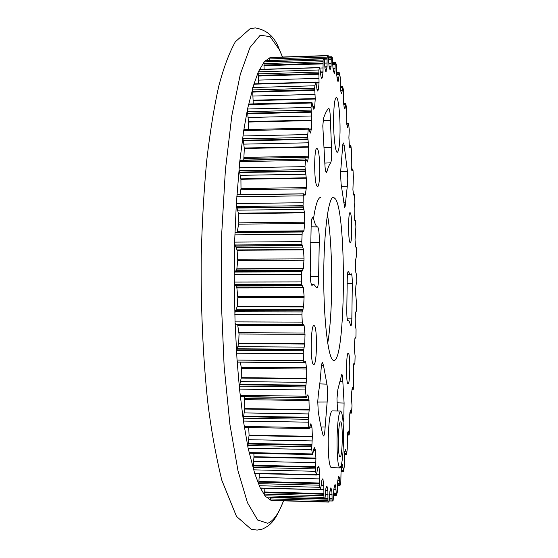 <?xml version="1.0" encoding="UTF-8"?>
<svg xmlns="http://www.w3.org/2000/svg" width="558" height="558" viewBox="0 0 558 558"><rect width="100%" height="100%" fill="white"/><g stroke="black" fill="none" stroke-linecap="round" stroke-linejoin="round"><path stroke-width="0.84" d="M333.6 117.117C333.252 134.129 335.295 152.983 337.311 152.292C338.839 151.406 339.745 144.808 340.024 132.504C340.359 116.008 338.406 97.022 336.314 97.517C334.814 98.257 333.914 104.792 333.6 117.117M343.519 439.76C343.589 422.504 342.64 412.934 340.666 411.044C338.713 412.529 337.499 421.848 337.025 438.993C336.962 456.556 337.911 466.202 339.871 467.925C341.873 466.132 343.093 456.744 343.519 439.76M340.666 411.044L332.087 410.911C330.008 412.397 328.718 421.702 328.216 438.825C328.146 456.367 329.157 466 331.236 467.723L339.871 467.925M337.534 410.995L336.969 398.719L337.876 389.421L341.789 374.299C342.34 374.62 342.689 377.062 342.835 381.63L344.091 403.064L343.791 418.437L343.1 422.322M346.79 310.025L347.243 279.453C347.362 274.424 347.697 271.725 348.255 271.348L350.312 274.62L351.317 273.845C351.931 274.466 352.272 277.654 352.328 283.401L351.833 318.82C351.68 323.263 351.352 325.649 350.849 325.97L350.431 325.105C349.754 322.168 349.022 320.69 348.248 320.669L347.829 320.801C347.132 320.062 346.783 316.47 346.79 310.025M340.519 173.35L342.5 148.442C342.668 144.941 342.975 143.113 343.414 142.96L344.14 145.115L347.453 171.592C347.906 177.367 347.857 182.243 347.299 186.212L345.521 202.812C345.332 205.762 345.032 207.304 344.635 207.436L341.098 183.938L340.519 173.35M322.796 125.878L323.549 118.345C325.237 113.225 326.953 109.926 328.69 108.447L328.829 108.385C329.736 109.228 330.266 113.246 330.427 120.437L331.487 147.326C331.905 155.27 331.64 160.439 330.699 162.831C329.401 164.303 328.146 167.24 326.925 171.641L326.374 172.582C325.558 172.08 325.028 168.662 324.791 162.322L322.796 125.878M317.76 401.53L318.458 392.825C319.594 386.429 320.466 378.652 321.08 369.494C321.401 365.085 321.889 362.784 322.531 362.588L323.514 365.56L326.911 384.148C327.755 389.003 327.839 394.959 327.148 402.018L325.133 427.03C324.847 432.59 324.324 435.575 323.563 435.986L322.97 434.982C321.289 428.865 319.706 420.955 318.22 411.253L317.76 401.53M266.591 497.108L270.895 500.282L271.976 500.519L329.018 502.095L329.918 491.27L330.887 487.804L331.87 490.789L332.149 500.024L332.38 501.014L333.161 500.296L333.844 489.087L335.072 484.309L335.742 486.576L336.404 495.274L337.353 492.03L337.548 482.768L338.329 477.264L338.818 476.386L339.32 477.627L340.024 485.397L340.792 482.928L341.043 471.74L341.796 465.512L342.277 464.493L342.64 465.163L343.554 471.343L344.307 466.411L344.202 457.56L344.725 451.366L345.639 449.448L346.616 454.219L347.264 448.653L347.425 433.88L348.276 430.971L349.113 435.038L349.747 430.42L349.761 413.987L350.536 410.193L351.366 413.101L351.582 412.195L352.007 405.75L351.533 398.907L351.777 391.298L352.44 387.496L353.256 389.351L353.751 383.639L353.319 367.834L353.877 363.439L354.246 363.3L354.651 364.241L354.909 362.826L355.118 355.934L354.469 350.759L354.435 344.105L354.944 338.239L355.286 337.66L355.795 337.911L355.948 336.39L356.046 329.415L355.334 325.14L355.195 318.674L355.606 312.292L356.436 310.939L356.632 304.222L355.551 292.748L355.885 285.745L356.757 281.783L356.639 274.892L355.837 272.513L355.495 265.699L355.732 259.275L356.457 256.192L356.443 249.217L356.311 247.543L355.474 246.155L355.034 239.766L355.885 227.036L355.558 220.556L355.055 220.787L354.742 220.326L354.211 215.228L354.184 207.667L354.811 202.512L354.574 195.621L354.309 194.191L353.905 195.126L353.542 194.972L352.914 189.685L353.36 176.914L353.019 170.19L352.782 169.039L351.972 170.825L351.261 166.221L351.442 150.472L350.843 145.254L350.033 148.142L349.301 145.08L348.903 137.61L349.238 130.042L348.68 123.967L348.443 123.304L347.571 127.35L346.811 124.357L346.588 109.591L345.918 104.011L344.963 108.74L344.147 107.38L343.498 100.586L343.393 89.74L342.647 86.462L341.901 92.935L341.552 93.584L340.945 92.07L340.261 85.953L340.192 77.018L339.32 72.826L338.532 80.366L338.043 81.587L337.548 80.687L336.746 75.17L336.272 64.205L335.477 62.559L335.288 63.235L334.926 71.298L334.27 73.537L333.021 68.718L332.296 57.502L331.508 56.756L331.285 57.739L331.047 66.946L330.071 69.889L329.094 66.388L328.146 55.549L327.358 55.751L327.086 58.43L269.716 60.508M260.516 488.187L264.994 495.818L266.25 497.059M254.734 473.561L260.342 488.18L320.571 489.75L321.82 480.515L322.559 478.91L322.936 479.385L323.814 485.139L323.947 497.415L324.798 498.692L325.077 497.806L325.879 488.529L326.932 486.151L327.881 490.517L327.978 500.505L328.23 501.865L329.011 502.095L271.983 500.519M254.036 83.86L247.515 109.012L243.706 130.614L239.759 161.597L236.32 203.977L234.779 238.489L234.227 274.662L235.044 321.875L237.052 360.084L239.521 389.114L243.421 421.074L248.115 448.186L254.734 473.547M259.721 69.485L258.361 71.815L254.043 83.846M265.455 60.682L264.206 61.896L259.763 69.394M271.167 57.383L328.139 55.549L271.167 57.383L270.093 57.593L265.817 60.634M327.086 58.43L327.051 67.065L325.949 71.494L325.021 68.697L324.226 59.685L323.94 58.785L323.096 60.034L323.012 72.282L322.161 77.994L321.792 78.455L321.038 76.823L319.755 67.56L318.869 69.98L319.036 82.891L318.43 89.406L317.711 91.024L317.132 90.145L315.905 82.445L315.702 82.082L315.528 82.431L314.649 87.446L315.235 99.017L314.635 107.282L313.84 109.291L313.415 108.852L311.929 102.365L311.022 107.408L311.755 120.563L311.441 128.954L310.325 133.104L308.644 128.207L308.274 129.17L307.632 135.747L308.7 146.733L308.595 156.191L307.437 161.973L305.784 158.946L304.968 166.64L306.244 177.821L306.342 187.593L305.317 194.909L304.605 195.126L303.761 193.8L303.273 195.837L303.064 205.721L304.522 212.856L304.752 223.514L303.88 231.061L303.238 231.954L302.45 231.598L302.206 231.995L301.787 241.628L301.948 244.502L303.552 249.851L304.033 258.87L303.378 268.551L301.697 271.823L301.494 281.93L301.718 284.58L303.419 287.921L304.089 296.27L303.657 306.628L302.073 311.915L301.92 314.789L302.38 324.442L302.624 324.854L303.413 324.526L304.124 325.649L305.01 334.333L304.773 343.679L303.238 352.391L303.587 360.663L304.089 362.721L304.919 361.431L305.638 361.668L306.684 369.033L306.656 378.387L305.393 389.951L306.23 397.687L307.876 394.715L308.958 399.472L309.223 409.579L308.176 420.062L308.839 427.595L309.216 428.572L310.869 423.731L312.013 427.93L312.361 436.349L311.678 449.497L312.606 454.582L314.063 448.137L314.482 447.711L315.291 449.762L315.926 458.062L315.535 471.301L316.456 475.046L317.858 467.018L318.43 466.16L319.016 467.269L319.79 474.356L319.476 485.195L320.571 489.75M319.532 483.012L258.912 481.491L258.898 484.742M315.479 466.69L253.346 465.26L253.234 468.622M311.72 444.663L248.184 443.394L247.968 446.763M308.4 417.279L243.63 416.226L243.316 419.483M305.658 385.166L239.884 384.378L239.459 387.405M236.341 205.337L238.475 213.588L238.838 222.858L237.227 232.156M239.082 169.493L240.916 179.278L241 188.541L240.1 194.672M242.821 137.547L244.313 148.47L243.762 160.09M247.375 110.428L248.519 122.049L248.212 129.526M252.558 88.736L253.255 103.886M258.159 72.791L258.591 83.714M263.983 62.636L264.094 69.262M322.873 63.2L263.892 65.042M269.863 58.095L269.709 60.257M327.706 343.233C333.161 312.173 333.007 245.478 327.413 214.446M335.679 199.185C346.93 217.348 345.514 361.975 333.844 360.454L333.042 360.182C328.09 357.552 323.57 319.113 323.731 275.338C323.835 231.542 328.55 196.576 333.475 197.19L335.679 199.185M350.41 212.975C352.272 215.883 352.161 243.4 350.284 242.716L349.985 242.465C348.094 240.093 348.171 211.803 350.068 212.647L350.41 212.975M348.394 353.249C350.445 354.177 350.117 384.581 348.053 383.89L347.955 383.862C345.869 383.527 346.176 352.293 348.248 353.186L348.394 353.249M340.08 456.918C342.619 457.595 343.149 421.771 340.617 421.932L340.561 421.925C338.015 420.878 337.492 457.79 340.073 456.918L340.08 456.918M314.252 325.684C317.523 327.42 317.028 365.378 313.729 364.52L313.519 364.465C310.178 363.676 310.632 324.393 313.952 325.558L314.252 325.684M317.593 149.049C320.494 153.806 320.411 187.376 317.502 186.546L316.895 186.037C313.945 182.124 313.959 147.326 316.902 148.386L317.593 149.049M240.275 160.153L305.784 158.946L239.996 160.439M240.414 396.494L306.244 397.687L240.707 396.787M310.234 272.66L311.155 225.627C311.406 220.326 311.929 217.529 312.717 217.236L313.582 218.889C314.9 224.079 316.246 226.743 317.635 226.904C318.855 228.424 319.392 233.607 319.253 242.458L318.625 276.482C318.534 283.534 318.004 287.419 317.035 288.144L313.763 284.266L312.006 285.389C310.932 284.629 310.339 280.381 310.234 272.66M320.724 197.358C317.99 197.518 315.57 204.695 313.463 218.889M338.964 73.963L336.69 74.033M338.943 74.486L336.711 74.549M338.566 80.178L337.395 80.213M338.532 80.366L337.444 80.401M335.212 64.289L332.763 64.365M335.205 64.854L332.784 64.93M334.926 71.298L333.363 71.347M334.898 71.536L333.405 71.584M331.229 58.939L328.599 59.022M331.229 59.553L328.627 59.636M331.068 66.66L329.136 66.716M331.047 66.946L329.171 67.009M326.123 71.389L325.774 71.396M327.093 59.071L324.128 59.169M327.072 66.73L324.791 66.8M327.051 67.065L324.826 67.134M326.27 71.243L325.677 71.264M322.161 77.994L321.401 78.015M322.894 63.863L263.927 65.691M323.026 71.905L320.397 71.982M323.012 72.282L320.431 72.359M322.308 77.66L321.275 77.688M318.29 89.936L317.077 89.971M318.702 73.586L258.131 75.393M318.744 74.242L258.187 76.041M319.043 82.479L315.933 82.57M319.036 82.891L316.023 82.982M318.43 89.406L316.951 89.447M314.635 107.282L312.968 107.324M311.929 102.365L248.722 104.018M314.705 89.747L252.607 91.47M314.761 90.382L252.683 92.098M315.235 98.578L253.332 100.217M315.235 99.017L253.332 100.649M314.761 106.557L312.822 106.606M311.329 129.861L309.125 129.909M311.015 111.642L247.508 113.211M311.085 112.228L247.599 113.797M311.741 120.109L248.498 121.602M311.755 120.563L248.519 122.049M311.441 128.954L308.944 129.01M308.497 157.265L243.999 158.465M307.786 138.928L243.037 140.295M307.87 139.451L243.149 140.811M308.7 146.733L244.285 148.023M308.72 147.179L244.313 148.47M308.595 156.191L244.125 157.405M306.272 188.799L240.903 189.741M305.317 194.909L304.431 194.923M305.254 195.035L304.535 195.049M237.541 194.728L236.976 195.335M305.156 170.992L239.382 172.101M305.247 171.432L239.508 172.527M306.244 177.821L240.875 178.853M306.272 178.246L240.916 179.278M306.342 187.593L241 188.541M304.752 223.514L238.782 224.156M303.943 230.852L237.659 231.431M303.88 231.061L237.575 231.633M302.45 231.598L235.602 232.17L235.051 233.293M303.252 206.906L236.725 207.702M303.35 207.234L236.864 208.022M304.48 212.459L238.419 213.198M304.522 212.856L238.475 213.588M304.794 222.21L238.838 222.858M304.019 260.23L237.736 260.544L236.85 268.796L235.922 270.742L234.841 271.355L234.332 272.953M303.378 268.551L236.85 268.796M303.322 268.83L236.773 269.075M302.031 271.069L234.988 271.293M301.92 271.132L234.841 271.355M234.737 243.895L237.108 250.263L237.736 260.544M302.157 245.471L235.19 245.925M302.269 245.666L235.337 246.12M303.503 249.51L237.038 249.921M303.552 249.851L237.108 250.263M304.033 258.87L237.757 259.205M304.103 297.623L237.82 297.609L237.206 306.53L234.855 312.843M303.657 306.628L237.206 306.53M303.615 306.97L237.136 306.872M302.387 310.764L235.448 310.632M302.283 310.959L235.302 310.827M234.353 283.764L234.862 285.375L235.95 286.017L236.885 287.991L237.82 297.609M301.948 285.278L234.862 285.375M302.059 285.347L235.016 285.445M303.364 287.635L236.808 287.712M303.419 287.921L236.885 287.991M304.089 296.27L237.799 296.263M305.01 334.333L239.033 333.991L238.698 343.261L236.599 351.456M304.773 343.679L238.698 343.261M304.731 344.077L238.643 343.644M303.622 349.259L237.108 348.785M303.517 349.58L236.969 349.106M235.211 323.459L235.762 324.589L302.624 324.854M304.061 325.44L237.736 325.181L239.033 333.991M237.345 324.596L237.736 325.181M304.124 325.649L237.82 325.384M304.961 333.021L238.97 332.694M306.684 369.033L241.314 368.385L241.265 377.661L239.884 384.378M306.656 378.387L241.265 377.661M306.628 378.812L241.223 378.08M305.568 385.599L239.759 384.804M237.262 361.479L237.834 362.107M305.568 361.535L304.821 361.535M305.638 361.668L304.717 361.661M306.614 367.82L241.216 367.185L241.314 368.385M240.365 362.149L241.216 367.185M309.055 400.546L244.55 399.64L244.774 408.589L243.63 416.226M309.223 409.579L244.774 408.589M309.202 410.025L244.746 409.035M308.323 417.803L243.525 416.742M308.958 399.472L244.418 398.572L244.55 399.64M244.16 396.836L244.418 398.572M312.013 427.93L309.488 427.888M312.361 436.349L249.07 435.156L248.184 443.394M248.722 427.533L249.07 435.156M312.347 436.795L249.056 435.596M311.657 445.256L248.094 443.98M311.894 427.016L309.669 426.975M315.423 450.487L313.463 450.445M315.926 458.062L253.967 456.709L253.346 465.26M253.869 453.326L253.967 456.709M315.926 458.495L253.967 457.142M315.43 467.318L253.276 465.888M249.342 453.222L312.606 454.582M315.291 449.762L313.61 449.727M319.155 467.806L317.662 467.771M319.79 474.356L316.749 474.279M319.797 474.767L316.658 474.691M259.296 473.672L258.912 481.491M319.49 483.667L258.863 482.14M319.016 467.269L317.788 467.241M323.082 479.72L322.036 479.699M323.814 485.139L321.22 485.069M323.828 485.516L321.185 485.446M323.731 493.572L264.694 492.003L264.764 495.072M264.855 488.299L264.694 492.003M323.703 494.228L264.666 492.658M322.936 479.385L322.161 479.364M327.072 486.297L326.472 486.283M327.881 490.517L325.635 490.461M327.902 490.859L325.607 490.796M327.951 498.524L324.951 498.447M270.511 497.22L270.665 499.773M327.944 499.166L270.504 497.603M326.932 486.151L326.563 486.144M331.87 490.789L329.987 490.733M331.898 491.075L329.952 491.026M332.087 498.203L329.478 498.134M332.087 498.817L329.457 498.74M335.707 486.332L334.207 486.297M335.742 486.576L334.165 486.534M336.042 493.042L333.621 492.972M336.055 493.607L333.6 493.544M339.32 477.627L338.218 477.599M339.355 477.815L338.162 477.788M339.752 483.535L337.513 483.479M339.773 484.058L337.492 483.995M342.64 465.163L341.894 465.142M342.675 465.302L341.859 465.281M343.156 470.22L341.133 470.178M343.184 470.687L341.105 470.638M345.639 449.448L345.165 449.434M345.674 449.539L345.13 449.525M346.218 453.626L344.432 453.591M346.253 454.031L344.398 453.989M348.903 434.257L347.383 434.229M348.945 434.591L347.341 434.563M351.198 412.585L349.908 412.564M351.24 412.857L349.88 412.836M353.088 389.059L352.014 389.045M353.137 389.268L351.979 389.254M354.56 364.088L353.709 364.081M355.627 338.043L355.007 338.036M355.676 338.12L354.979 338.113M356.325 311.294L355.955 311.287M356.192 247.187L355.844 247.187M355.439 220.34L354.749 220.347M355.39 220.417L354.776 220.424M354.225 194.351L353.374 194.358M352.691 169.13L351.547 169.151M352.642 169.339L351.582 169.353M350.71 145.492L349.35 145.519M350.661 145.764L349.385 145.791M348.325 123.702L346.727 123.737M348.283 124.036L346.769 124.071M345.555 104.193L343.714 104.234M345.521 104.59L343.749 104.632M344.997 108.65L344.46 108.664M344.963 108.74L344.495 108.754M342.424 87.446L340.352 87.501M342.396 87.906L340.387 87.962M341.935 92.795L341.126 92.816M341.901 92.935L341.168 92.956M348.611 271.899L347.913 271.886M282.488 57.021L279.286 49.557L270.079 36.584L260.154 35.273L250.012 47.458L240.303 74.298L231.821 115.715L225.39 169.967L221.728 233.418L221.289 300.867L224.135 366.383L229.91 424.394L237.966 470.652L247.48 502.73L257.636 520.007L267.714 523.278C273.448 521.081 278.714 513.604 283.506 500.84M319.476 485.195L258.842 483.653M315.382 468.88L253.206 467.437M311.678 449.497L248.115 448.186M308.246 422.176L243.421 421.074M305.393 389.951L239.521 389.114M303.252 353.751L236.599 353.235M301.92 314.789L234.806 314.621M301.48 274.466L234.227 274.662M303.064 205.721L236.473 206.523M301.787 241.628L234.681 242.116M305.003 169.632L239.173 170.748M307.667 137.442L242.869 138.823M310.932 110.086L247.389 111.67M314.649 88.185L252.537 89.922M318.681 72.066L258.103 73.879M339.055 73.077L336.655 73.147M338.804 77.639L336.969 77.695M331.473 56.777L328.467 56.867M335.288 63.235L332.728 63.319M335.121 68.341L332.993 68.404M327.358 55.751L270.093 57.593M331.285 57.739L328.55 57.83M331.208 63.312L328.822 63.389M323.884 58.827L265.294 60.689M323.096 60.034L264.206 61.896M327.121 57.097L269.758 58.932M327.148 63.047L324.498 63.124M319.636 67.713L259.428 69.555M318.869 69.98L258.361 71.815M322.88 61.757L263.906 63.605M323.033 67.95L319.978 68.048M315.528 82.431L253.744 84.195M314.796 85.779L252.732 87.529M318.96 78.35L258.487 80.115M311.685 102.993L248.436 104.632M311.022 107.408L247.515 109.012M315.068 94.379L253.102 96.053M308.274 129.17L243.706 130.614M307.702 134.562L242.918 135.964M311.483 115.98L248.15 117.508M305.421 160.404L239.759 161.597M304.968 166.64L239.131 167.784M308.351 142.806L243.811 144.131M303.594 193.919L237.213 194.826M303.273 195.837L236.773 196.73M302.966 202.728L236.341 203.565M305.805 174.249L240.275 175.324M302.206 231.995L235.274 232.567M301.934 234.318L234.897 234.869M303.971 209.396L237.715 210.164M302.708 270.511L235.922 270.742M301.697 271.823L234.527 272.039M301.494 281.93L234.241 282.055M301.948 244.502L234.904 244.969M302.924 247.075L236.243 247.508M303.043 309.383L236.355 309.265M302.073 311.915L235.016 311.769M302.101 322.112L235.044 321.875M301.718 284.58L234.548 284.685M302.736 285.933L235.95 286.017M304.229 347.125L237.952 346.664M303.336 350.766L236.725 350.278M303.587 360.663L237.052 360.084M302.38 324.442L235.427 324.184M306.202 382.363L240.638 381.602M305.414 386.959L239.549 386.157M305.868 396.215L240.17 395.329M303.915 362.595L237.499 362.002M308.867 413.938L244.278 412.913M308.204 419.288L243.358 418.214M308.839 427.595L244.23 426.452M312.103 440.925L248.715 439.69M311.573 446.805L247.982 445.514M312.361 453.94L249.056 452.594M315.772 462.694L253.757 461.306M315.535 471.301L253.416 469.843M316.281 474.691L254.441 473.205M319.734 478.904L259.198 477.418M319.671 487.287L259.107 485.732M320.452 489.589L260.181 488.02M323.849 489.478L320.759 489.394M323.717 495.678L264.68 494.095M323.947 497.415L264.994 495.818M324.735 498.65L266.082 497.052M327.992 494.548L325.328 494.479M327.978 500.505L270.56 498.936M328.23 501.865L270.895 500.282M332.052 494.437L329.652 494.367M332.149 500.024L329.401 499.947M332.345 501L329.318 500.917M335.944 489.547L333.81 489.492M336.139 494.667L333.572 494.597M339.599 480.368L337.757 480.319M339.871 484.951L337.457 484.888M342.954 467.416L341.419 467.381M343.296 471.412L341.064 471.364M345.974 451.206L344.76 451.185M346.365 454.596L344.356 454.554M348.631 432.241L347.662 432.22M349.064 434.996L347.299 434.961M350.905 410.981L350.166 410.967M349.852 413.08L351.38 413.108L349.852 413.073M352.775 387.866L352.265 387.859M352.342 170.525L351.833 170.532M350.375 147.361L349.65 147.375M348.443 123.304L346.685 123.346M348.025 126.038L347.062 126.059M345.667 103.628L343.665 103.683M345.29 106.997L344.084 107.024M342.528 86.72L340.303 86.776M342.207 90.696L340.687 90.738M344.14 145.115L342.751 145.115M340.568 171.592L347.453 171.592M343.791 418.437L342.745 418.444M352.328 283.401L347.229 283.415M347.188 318.834L351.833 318.82M347.299 186.212L341.51 186.428M343.644 202.861L345.521 202.812M337.004 402.827L344.091 403.064M342.835 381.63L340.017 381.581M319.769 383.89L326.911 384.148M323.514 365.56L321.492 365.504M321.045 426.989L325.133 427.03M327.148 402.018L317.753 402.06M310.311 276.51L318.625 276.482M319.253 242.458L310.632 242.591M313.582 218.889L311.873 218.869M311.113 226.792L317.635 226.904M311.713 285.215L312.306 285.201M325.795 171.69L326.925 171.641M330.699 162.831L324.812 163.089M330.427 120.437L323.117 120.626M324.128 147.389L331.487 147.326M282.536 57.021L278.923 48.483C274.592 36.779 266.71 29.916 255.278 27.9L250.472 28.66M251.616 529.361L257.168 530.093L262.553 529.026C271.99 524.485 275.861 519.477 283.555 500.84M249.998 28.814L235.364 41.752C229.15 52.919 223.605 67.783 218.715 86.344C214.035 107.387 210.045 132.023 206.746 160.265C203.935 190.229 202.101 222.021 201.243 255.648C200.706 306.53 202.966 357.043 207.632 401.09C210.833 427.874 215.541 454.205 221.749 480.068L236.48 516.394L251.142 529.207M339.208 72.638L336.634 72.714M335.477 62.559L332.707 62.642M331.508 56.756L328.467 56.853M323.94 58.785L265.371 60.648M319.755 67.56L259.589 69.401M315.702 82.082L253.988 83.846M308.574 128.166L244.125 129.616M303.761 193.8L237.443 194.714M304.089 362.721L237.743 362.121M309.146 428.607L244.648 427.456M316.456 475.046L254.685 473.561M324.798 498.692L266.166 497.101M332.38 501.014L329.318 500.931M336.328 495.358L333.551 495.281M340.024 485.397L337.444 485.334M343.407 471.677L341.05 471.622M346.448 454.721L344.342 454.679M349.113 435.038L347.292 435.003M353.228 389.365L351.965 389.345M352.782 169.039L351.533 169.06M348.485 123.262L346.678 123.304M345.751 103.502L343.651 103.558M342.647 86.462L340.289 86.525M347.662 320.683L348.248 320.669M347.481 274.55L350.312 274.62M311.294 284.336L313.763 284.266"/></g></svg>
